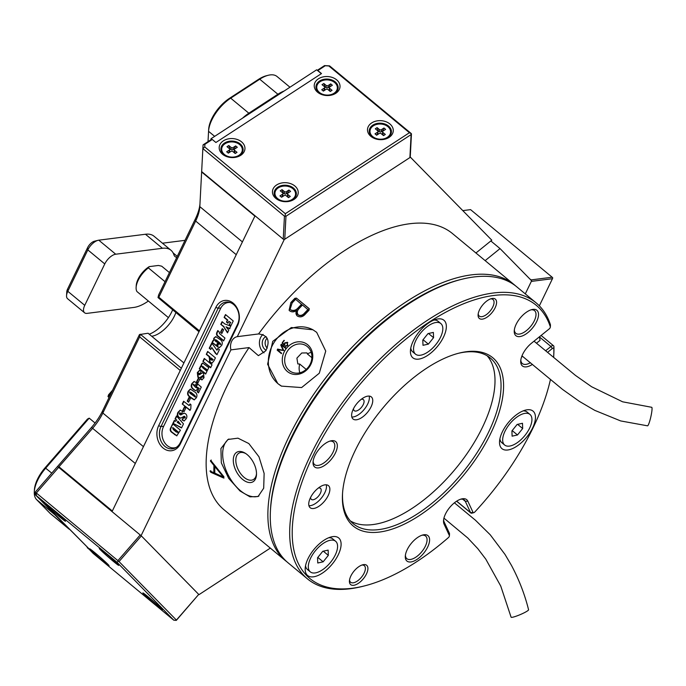 <?xml version="1.0" encoding="UTF-8"?>
<svg xmlns="http://www.w3.org/2000/svg" width="686" height="686" viewBox="0 0 686 686"><rect width="100%" height="100%" fill="white"/><g stroke="black" fill="none" stroke-linecap="round" stroke-linejoin="round"><path stroke-width="1.03" d="M215.833 307.422A16.13 12.588 82.8 0 1 233.163 303.135A16.13 12.588 82.8 0 1 237.622 325.473L180.435 443.765A16.13 12.588 82.8 0 1 163.114 448.044A16.13 12.588 82.8 0 1 158.646 425.714L215.833 307.422L218.157 308.28L160.97 426.572A14.337 11.19 -97.2 0 0 161.373 441.904A14.337 11.19 -97.2 0 0 172.46 448.815A14.337 11.19 -97.2 0 0 180.341 442.616L237.519 324.324A14.337 11.19 -97.2 0 0 233.557 304.473A14.337 11.19 -97.2 0 0 226.037 302.08A14.337 11.19 -97.2 0 0 218.157 308.28L220.892 307.937M247.192 454.629A16.85 9.647 62.1 0 1 256.487 474.515A16.85 9.647 62.1 0 1 242.587 479.394A16.85 9.647 62.1 0 1 233.36 458.677A16.85 9.647 62.1 0 1 245.228 453.206A16.85 9.647 62.1 0 1 247.192 454.629M245.871 453.635A15.058 8.626 -117.9 0 0 239.157 453.017A15.058 8.626 -117.9 0 0 236.198 463.856A15.058 8.626 -117.9 0 0 244.13 477.396A15.058 8.626 -117.9 0 0 253.22 479.634A15.058 8.626 -117.9 0 0 256.495 473.743M307.68 344.749A16.85 14.715 119.2 0 1 308.906 367.559A16.85 14.715 119.2 0 1 287.374 371.512A16.85 14.715 119.2 0 1 286.148 348.702A16.85 14.715 119.2 0 1 307.68 344.749M289.218 370.509A15.058 13.154 -60.8 0 0 290.958 371.701A15.058 13.154 -60.8 0 0 309.146 365.99A15.058 13.154 -60.8 0 0 307.362 346.601A15.058 13.154 -60.8 0 0 305.622 345.41A15.058 13.154 -60.8 0 0 287.425 351.112A15.058 13.154 -60.8 0 0 289.218 370.509M258.914 333.902L237.305 336.655A10.753 8.395 -97.2 0 0 231.688 341.259A10.753 8.395 -97.2 0 0 230.908 349.877L249.044 347.579A179.218 86.084 -50.4 0 0 227.109 385.789A179.218 86.084 -50.4 0 0 223.945 509.689L285.676 560.831A179.218 86.084 -50.4 0 1 288.84 436.931A179.218 86.084 -50.4 0 1 514.337 284.81A179.218 86.084 -50.4 0 1 515.529 285.839M514.337 284.81L452.606 233.669A179.218 86.084 -50.4 0 0 258.562 333.953C268.003 335.162 270.404 340.779 265.782 350.812L258.39 355.648L249.044 347.579M263.081 334.399A10.753 8.395 -97.2 0 0 260.586 337.589A10.753 8.395 -97.2 0 0 264.033 352.844M240.006 490.979L249.961 496.827L258.09 496.527L263.69 488.209L264.136 473.443L258.982 456.799L248.821 443.55L237.965 438.165L227.949 439.477L220.918 448.567L221.329 462.887L228.687 478.356L240.006 490.979M258.939 496.004A32.259 18.479 62.1 0 1 240.486 490.722A32.259 18.479 62.1 0 1 223.653 462.518A32.259 18.479 62.1 0 1 228.961 438.997M316.692 332.35L325.739 351.078L319.282 373.227L301.608 387.564L281.5 386.124L277.804 383.594L267.609 364.249L272.728 341.362L291.336 327.531L312.927 329.786L316.692 332.35M313.099 329.88A32.259 28.186 -60.8 0 0 274.203 342.271A32.259 28.186 -60.8 0 0 278.087 383.748A32.259 28.186 -60.8 0 0 281.646 386.209M175.83 312.576A22.226 10.676 -50.4 0 1 174.347 316.169A22.226 10.676 -50.4 0 1 151.7 336.251L148.065 333.242L139.472 334.562L102.651 410.743L102.849 413.032A35.843 17.219 -50.4 0 1 92.721 428.193L58.55 467.269L57.461 466.574L91.504 427.421A39.428 18.942 129.6 0 0 102.651 410.743M266.142 350.263A7.169 5.591 82.8 0 1 263.004 339.596A7.169 5.591 82.8 0 1 266.177 336.663M311.221 352.381A15.058 13.154 -60.8 0 0 307.371 353.942L306.968 352.904L301.746 352.998L296.901 358.118L297.827 363.94L299.713 364.034A15.058 13.154 -60.8 0 0 299.825 372.798M307.371 353.942L311.89 357.689M290.855 302.543L289.106 310.269L289.784 310.938C291.91 312.319 294.191 312.147 296.626 310.415C295.546 312.627 295.777 314.488 297.33 316.014C300.211 317.618 302.938 316.932 305.502 313.948A179.218 86.084 129.6 0 1 309.052 310.226L309 308.494L296.472 298.118L294.911 298.29A179.218 86.084 129.6 0 0 290.855 302.543L289.218 310.398M309.395 308.923L296.472 298.118M296.815 315.483L297.33 316.014M539.342 305.836L552.453 278.713L531.333 281.389L525.296 293.891L531.624 280.788L500.043 248.598L485.139 260.629M198.983 331.758L158.012 297.561L158.629 294.937L195.45 218.757A39.428 18.942 129.6 0 0 199.96 204.042M460.872 279.511A177.425 85.227 129.6 0 0 270.516 509.286M286.902 561.808A179.218 86.084 -50.4 0 1 285.676 560.831M210.208 471.059L210.748 472.268L223.645 478.022L223.662 476.453L210.722 460.375L210.405 461.001L213.955 465.46A179.218 86.084 129.6 0 0 213.895 472.705L209.942 471.05M210.722 460.375L210.405 461.001L210.928 460.658L214.478 465.108L213.955 465.46M210.739 470.682L211.279 471.882L224.039 478.013M270.31 548.105L198.974 594.659L141.102 535.655L230.908 349.877M475.93 252.997L491.802 240.186L410.434 157.223L284.218 239.594L237.305 336.655M306.196 369.411L299.713 364.034M317.284 70.324L324.521 65.599L329.58 65.882L411.163 133.47L411.103 134.585L285.959 216.253L284.441 216.167L202.859 148.588L199.823 206.64A35.843 17.219 -50.4 0 1 199.815 206.795A35.843 17.219 -50.4 0 1 195.656 221.046L158.826 297.227L199.42 330.849M158.012 297.561L158.826 297.227M59.073 466.892L112.333 511.01L254.892 216.107L201.633 171.98M500.043 248.598L490.842 240.966M180.264 370.483L139.67 336.852L102.849 413.032L143.443 446.655M139.67 336.852L140.287 334.228L181.344 368.245M287.494 342.434L284.75 342.803L284.201 344.466L282.563 342.931L284.038 340.299L282.298 342.597L282.272 343.309L284.313 345.247L285.042 343.129L287.177 342.854L287.4 345.247L285.53 346.31L287.768 345.452L287.151 342.211M287.057 342.76L287.708 345.418L285.668 345.778L285.53 346.31M284.579 345.392L284.819 344.826M284.356 340.565L282.298 342.597M281.457 344.278L280.745 345.024L283.172 350.323L277.573 349.071L277.204 350.186L281.251 353.539L281.552 353.153L277.453 349.749L283.747 350.503L281.114 344.809L285.316 348.136L285.65 347.751L281.397 344.243M281.38 353.607L281.552 353.153M285.453 348.222L285.65 347.751M172.761 447.898A14.337 11.19 -97.2 0 0 174.536 448.292M228.181 302.072A14.337 11.19 -97.2 0 0 226.552 302.895M296.661 298.427L294.911 298.29M295.1 298.59A178.497 85.741 129.6 0 0 291.053 302.835M296.927 315.603L296.626 310.415M301.574 304.241A179.218 86.084 129.6 0 0 298.136 307.843C295.838 310.364 293.394 311.041 290.813 309.875L290.109 309.232L292.167 302.895A179.218 86.084 129.6 0 1 295.606 299.293L301.763 304.55A178.497 85.741 129.6 0 0 298.341 308.134C296.052 310.647 293.617 311.315 291.036 310.149L290.221 309.36M304.858 313.245L304.653 312.953C302.697 315.268 300.588 315.92 298.324 314.917C296.738 312.902 297.012 310.767 299.139 308.529A179.218 86.084 129.6 0 1 302.5 305.013L308.125 309.815A178.497 85.741 129.6 0 0 304.858 313.245C302.912 315.543 300.802 316.195 298.539 315.191L297.99 314.574M298.539 315.191L298.093 314.711M307.937 309.515A179.218 86.084 129.6 0 0 304.653 312.953M211.245 460.032L210.928 460.658M214.478 465.108A178.497 85.741 129.6 0 0 214.426 472.328L213.895 472.705M211.279 471.882L210.748 472.268M223.945 476.719L223.422 477.087L214.864 466.609L215.395 466.257L217.368 468.692M214.864 466.609A179.218 86.084 129.6 0 0 214.812 473.108L223.422 477.087M281.757 344.449L281.054 345.187L283.481 350.495L277.873 349.234L277.504 350.357L281.466 353.633M281.234 344.758L285.539 348.239M287.803 342.597L284.75 342.803M285.05 342.974L284.356 344.398M285.968 345.95L285.839 346.473M282.598 342.76L282.581 343.48L284.596 345.401M284.656 344.569L284.201 344.466M230.162 302.526A13.617 10.633 -97.2 0 0 228.129 302.535A13.617 10.633 -97.2 0 0 220.643 308.426L163.457 426.718A13.617 10.633 -97.2 0 0 163.834 441.287A13.617 10.633 -97.2 0 0 174.373 447.855A13.617 10.633 -97.2 0 0 176.345 447.349M176.491 415.956L183.479 423.888L181.524 427.944L172.941 423.296L174.355 420.372L175.805 421.341L176.362 420.175L175.076 418.872L176.491 415.956M197.422 383.731L201.281 387.084L198.486 392.864L197.208 391.809L198.82 388.473L197.474 387.35L197.216 389.416L195.827 390.771L192.877 388.996C191.085 387.599 190.742 385.815 191.848 383.654L194.001 381.51L196.136 382.514L196.565 382.865L195.218 385.643L193.049 384.606L195.536 387.307L196.53 387.41L196.127 386.398L197.422 383.731M193.589 384.392L193.049 384.606M195.536 387.307L196.976 387.35L196.127 386.398M198.297 378.235L199.66 379.358L197.885 383.028L196.522 381.896L198.297 378.235M201.95 376.743L203.348 376.803L202.396 376.691L203.348 376.803L203.167 375.928L199.112 377.729L197.86 377.249L197.319 372.618L199.429 370.389L201.247 371.34L200.012 373.896L198.486 373.356L198.734 374.393L199.386 374.71L202.336 372.764L203.553 373.253L204.008 377.737L201.898 379.873L200.724 379.307L200.346 378.998L201.581 376.442L202.902 376.863L202.319 375.714M199.026 373.141L198.486 373.356M198.734 374.393L199.823 374.65L200.869 373.587M202.713 367.73L207.001 371.28L205.663 374.059L199.292 368.785L200.664 365.955L201.178 366.461L201.367 364.232L202.602 363.031L208.776 367.619L207.438 370.397L203.09 366.796L201.856 366.393L202.713 367.73M202.353 366.23L201.856 366.393M204.291 358.452L212.025 364.858L210.628 367.747L202.893 361.342L204.291 358.452M206.28 354.336L207.678 351.455L215.404 357.86L213.972 360.819L211.914 363.271L209.547 361.874L209.462 356.977L206.28 354.336L207.969 351.695M224.116 317.447L225.505 314.557L233.24 320.962L230.822 325.961L229.278 324.684L230.299 322.574L228.841 321.365L227.932 323.252L226.474 322.051L227.383 320.156L224.116 317.447L225.805 314.805M226.028 326.802L228.772 330.215L227.495 332.856L223.585 326.656L220.781 324.341L222.067 321.674L224.871 323.989L230.77 326.073L229.493 328.714L226.028 326.802L229.939 328.654M222.255 328.671L223.619 329.803L221.844 333.465L220.48 332.333L222.255 328.671M219.477 333.525L224.965 338.078L223.576 340.968L218.405 336.68C216.484 335.591 216.039 334.031 217.076 331.998L217.771 330.558L219.057 331.63L219.477 333.525M221.681 345.41L219.349 347.648L216.99 346.404L218.388 343.523L220.36 344.441L215.919 340.076L214.795 339.879L215.464 341.251L217.925 342.357L216.262 345.804L212.077 342.34L212.943 340.548L213.629 340.745L213.783 338.292L215.704 336.629L220.309 339.664C222.315 341.096 222.77 343.009 221.681 345.41M220.275 344.595L220.806 344.389L220.146 343.154L216.364 340.016L215.241 339.819M215.344 339.664L214.795 339.879M217.839 348.351L219.383 349.637L216.965 354.636L215.421 353.35L211.751 347.493L210.782 349.508L209.23 348.231L211.76 343.009L216.939 350.203L217.839 348.351M195.124 392.255C197.011 393.678 197.414 395.522 196.359 397.794L194.172 399.887L189.353 396.662C187.544 395.282 187.149 393.49 188.161 391.294L190.305 389.099L195.124 392.255M189.002 397.451L190.365 398.583L188.59 402.253L187.227 401.121L189.002 397.451M190.957 404.68L190.802 408.753L189.996 410.417L182.262 404.011L183.608 401.233L188.993 405.495L190.073 403.943L190.957 404.68M184.44 406.901L185.803 408.033L184.028 411.694L182.665 410.571L184.44 406.901M186.223 418.743L184.08 421.007L182.099 419.901L183.385 417.234L184.911 417.783L183.848 416.342L184.371 416.282L180.521 418.186L178.609 417.32C177.142 415.922 176.937 414.25 178 412.303L180.195 410.125L182.613 411.463L181.327 414.13L179.312 413.272L179.638 414.447L180.684 414.927L183.882 413.118L185.563 413.752C187.064 415.141 187.287 416.805 186.223 418.743M184.002 417.748L185.349 417.731L184.594 416.676M181.473 413.821L179.312 413.272M181.018 414.884L182.064 414.104M170.951 427.421L172.701 423.794L180.435 430.199L176.722 435.85L171.774 432.36C169.999 431.074 169.725 429.427 170.951 427.421L173.001 424.042M230.968 325.661L229.278 324.684M229.724 324.624L230.299 322.574M230.745 322.514L228.841 321.365M228.078 322.952L226.474 322.051M226.92 321.991L227.383 320.156M227.829 320.105L224.554 317.386M227.701 332.418L223.585 326.656M224.022 326.596L220.781 324.341M221.226 324.281L222.367 321.914M221.99 333.164L220.48 332.333M220.926 332.281L222.556 328.92M223.722 340.659L218.851 336.629C216.93 335.54 216.484 333.979 217.522 331.938L218.071 330.806M219.563 347.605L216.99 346.404M217.436 346.353L218.688 343.763M217.042 341.628L216.424 342.048M216.407 345.504L212.077 342.34M212.523 342.28L213.312 340.65M213.783 338.292L214.229 338.232L213.629 340.745M214.229 338.232L215.927 336.62M217.11 354.328L215.421 353.35M215.858 353.299L211.751 347.493M210.928 349.208L209.23 348.231M209.676 348.171L212.051 343.249M218.131 348.599L216.939 350.203M212.137 363.22L209.993 361.822L209.907 356.917L209.462 356.977M209.907 356.917L206.726 354.285M212.051 360.099L213.183 359.635L211.185 357.981L210.619 358.264L210.962 359.627L212.351 360.304M211.605 360.159L212.737 359.687L210.739 358.041M213.183 359.635L212.737 359.687M210.774 367.447L202.893 361.342M203.339 361.282L204.591 358.701M205.809 373.759L199.292 368.785M199.737 368.734L200.947 366.23M201.367 364.232L201.813 364.172L201.178 366.461M201.813 364.172L202.833 363.031M207.584 370.088L202.301 366.333M202.147 379.821L200.724 379.307M201.169 379.247L200.346 378.998M200.792 378.938L201.881 376.683M203.167 375.928L202.576 375.628M199.557 377.669L197.86 377.249M198.305 377.197L197.757 372.558L197.319 372.618M197.757 372.558L199.635 370.38M200.158 373.587L198.931 373.295M199.18 374.333L199.823 374.65L199.18 374.333M201.315 373.536L202.559 372.764M198.031 382.728L196.522 381.896M196.968 381.845L198.597 378.475M198.631 392.555L197.208 391.809M197.654 391.749L198.82 388.473M199.266 388.413L197.474 387.35M196.042 390.711L193.975 389.905M194.421 389.845L193.323 388.936C191.531 387.539 191.188 385.764 192.294 383.594L191.848 383.654M192.294 383.594L194.224 381.502M195.364 385.343L193.495 384.554M195.982 387.256L196.976 387.35L195.982 387.256M196.573 386.338L197.714 383.989M194.387 399.844L189.799 396.602C187.99 395.222 187.595 393.438 188.607 391.234L188.161 391.294M188.607 391.234L190.528 389.091M194.412 396.534L195.587 396.817L194.893 395.53L191.068 392.358L189.859 392.058M189.422 392.118L190.082 393.37L195.313 397.1L194.447 395.59L190.622 392.418L189.422 392.118L189.945 391.912M188.744 401.953L187.227 401.121M187.672 401.07L189.302 397.7M190.142 410.117L182.262 404.011M182.708 403.96L183.908 401.481M189.225 405.392L190.365 404.191M184.174 411.394L182.665 410.571M183.111 410.511L184.731 407.15M184.302 420.947L182.099 419.901M182.545 419.849L183.685 417.482M184.44 417.688L185.349 417.731L184.44 417.688M185.04 416.625L183.488 416.728M180.967 418.134L178.609 417.32M179.046 417.268C177.588 415.862 177.382 414.19 178.446 412.252L178 412.303M178.446 412.252L180.418 410.117M180.77 413.238L179.758 413.221L180.77 413.238M182.51 414.052L184.114 413.109M181.636 427.712L172.941 423.296M173.387 423.236L174.673 420.587M176.362 420.175L175.805 421.341M176.808 420.115L175.076 418.872M175.522 418.82L176.756 416.265M180.812 424.677L178.163 421.273L177.228 422.327L180.812 424.677L177.717 421.333M176.945 435.807L172.22 432.309C170.445 431.014 170.171 429.367 171.389 427.369M176.799 432.051L178.206 431.974L173.026 427.678L172.58 427.738L173.292 429.573L176.353 432.111L177.768 432.034L172.58 427.738M177.691 432.609L178.206 431.974L177.691 432.609M443.936 518.127L467.775 537.987L477.773 548.629L485.774 559.107L500.763 586.093L511.087 617.177A9.501 1.2 -23.1 0 0 518.359 615.376A9.501 1.2 -23.1 0 0 527.988 610.531A9.501 1.2 -23.1 0 0 528.572 609.777C524.816 594.582 519.105 579.781 511.447 565.367L505.007 554.425L490.241 534.797L475.467 520.245L454.398 502.812M521.977 355.863L562.537 389.408L579.344 401.361L594.762 410.365L620.693 420.938L647.541 425.826A9.501 1.252 -77.2 0 0 650.705 417.414A9.501 1.252 -77.2 0 0 651.7 407.295L622.622 401.807L591.606 386.75L575.434 375.388L534.017 341.174M521.557 357.012A14.337 6.886 129.6 0 0 522.732 356.454M536.529 343.163L540.036 340.333L539.47 336.775M165.034 281.689L148.373 267.883A17.922 8.609 129.6 0 0 136.128 287.408L136.231 285.548A16.13 7.752 -50.4 0 1 149.248 266.622L158.415 265.456L161.707 266.194L169.433 272.591M136.128 287.408A17.922 8.609 129.6 0 0 136.934 291.541L168.404 317.618M149.248 266.622L148.373 267.883M66.765 291.893A7.169 3.447 -50.4 0 1 66.774 291.867A7.169 3.447 -50.4 0 1 67.605 289.012L87.619 247.612A7.169 3.447 -50.4 0 1 94.436 241.223L98.047 240.323A10.753 5.162 129.6 0 0 87.817 249.901L67.803 291.301A10.753 5.162 129.6 0 0 66.551 295.58A10.753 5.162 129.6 0 0 66.551 295.623A10.753 5.162 129.6 0 0 67.614 298.736L84.558 312.773A10.753 5.162 -50.4 0 1 83.495 309.66A10.753 5.162 -50.4 0 1 84.747 305.339L104.761 263.939A10.753 5.162 -50.4 0 1 115.72 254.214L162.411 248.289L145.458 234.252L98.775 240.177A10.753 5.162 129.6 0 0 98.047 240.323M148.382 301.025A35.843 17.219 129.6 0 1 133.813 307.439L87.131 313.365A10.753 5.162 -50.4 0 1 84.558 312.773M176.799 257.344A14.337 6.886 -50.4 0 1 175.041 256.573A14.337 6.886 -50.4 0 1 173.884 254.772A35.843 17.219 129.6 0 0 170.977 250.261A35.843 17.219 129.6 0 0 162.411 248.289M170.977 250.261L154.033 236.224A35.843 17.219 129.6 0 0 145.458 234.252M185.023 240.34L162.453 243.204M519.817 336.586A16.49 7.923 -50.4 0 1 514.251 330.832A16.49 7.923 -50.4 0 1 531.847 309.592A16.49 7.923 -50.4 0 1 532.962 309.377A16.49 7.923 -50.4 0 1 536.615 321.683A16.49 7.923 -50.4 0 1 519.817 336.586M514.346 329.855A14.698 7.057 129.6 0 0 515.803 333.293A14.698 7.057 129.6 0 0 519.319 334.099A14.698 7.057 129.6 0 0 532.662 323.698A14.698 7.057 129.6 0 0 534.557 310.655A14.698 7.057 129.6 0 0 531.041 309.849A14.698 7.057 129.6 0 0 530.904 309.866M410.863 561.954A16.49 7.923 -50.4 0 1 405.297 556.209A16.49 7.923 -50.4 0 1 422.902 534.96A16.49 7.923 -50.4 0 1 424.017 534.746A16.49 7.923 -50.4 0 1 427.67 547.059A16.49 7.923 -50.4 0 1 410.863 561.954M405.4 555.223A14.698 7.057 129.6 0 0 406.849 558.67A14.698 7.057 129.6 0 0 410.365 559.476A14.698 7.057 129.6 0 0 423.716 549.074A14.698 7.057 129.6 0 0 425.603 536.032A14.698 7.057 129.6 0 0 422.087 535.226A14.698 7.057 129.6 0 0 421.95 535.243M318.604 467.895A16.49 7.923 -50.4 0 1 313.039 462.141A16.49 7.923 -50.4 0 1 330.643 440.901A16.49 7.923 -50.4 0 1 331.758 440.686A16.49 7.923 -50.4 0 1 335.411 452.992A16.49 7.923 -50.4 0 1 318.604 467.895M313.142 461.163A14.698 7.057 129.6 0 0 314.6 464.602A14.698 7.057 129.6 0 0 318.107 465.408A14.698 7.057 129.6 0 0 331.458 455.007A14.698 7.057 129.6 0 0 333.345 441.973A14.698 7.057 129.6 0 0 329.829 441.158A14.698 7.057 129.6 0 0 329.692 441.184M532.473 364.369A16.85 8.095 -50.4 0 1 526.411 366.856A16.85 8.095 -50.4 0 1 520.725 360.982A16.85 8.095 -50.4 0 1 531.556 343.163L549.186 328.928A1.792 0.858 129.6 0 0 550.343 327.033A1.792 0.858 129.6 0 0 550.309 326.725A177.425 85.227 129.6 0 0 493.766 295.486A177.425 85.227 129.6 0 0 312.953 455.838A177.425 85.227 129.6 0 0 352.235 588.262A177.425 85.227 129.6 0 0 364.249 585.964A177.425 85.227 129.6 0 0 448.344 537.653A1.792 0.858 129.6 0 0 449.407 535.826A1.792 0.858 129.6 0 0 449.347 535.457L444.074 524.13A16.85 8.095 -50.4 0 1 443.533 520.657A16.85 8.095 -50.4 0 1 461.515 498.954A16.85 8.095 -50.4 0 1 467.801 501.132L473.074 512.459A1.792 0.858 129.6 0 0 473.743 512.691A1.792 0.858 129.6 0 0 474.858 511.945A177.425 85.227 129.6 0 0 550.412 379.615M364.249 585.964L362.448 586.419A179.218 86.084 -50.4 0 1 350.314 588.734A179.218 86.084 -50.4 0 1 307.465 578.881A179.218 86.084 -50.4 0 1 330.515 419.875A179.218 86.084 -50.4 0 1 493.277 293.008A179.218 86.084 -50.4 0 1 536.126 302.86A179.218 86.084 -50.4 0 1 550.378 324.555A3.584 1.724 -50.4 0 1 550.446 325.173L550.343 327.033M520.82 360.004A15.058 7.229 129.6 0 0 522.312 363.546A15.058 7.229 129.6 0 0 525.913 364.377A15.058 7.229 129.6 0 0 530.458 362.688M553.645 357.44A177.425 85.227 129.6 0 0 553.653 357.337A177.425 85.227 129.6 0 0 553.816 348.617A1.792 0.858 129.6 0 0 553.208 348.085A1.792 0.858 129.6 0 0 552.324 348.522L547.634 352.312M545.722 350.7L550.952 346.473A3.584 1.724 -50.4 0 1 552.71 345.598A3.584 1.724 -50.4 0 1 553.568 345.795A3.584 1.724 -50.4 0 1 553.928 346.67A179.218 86.084 -50.4 0 1 553.756 355.477L553.653 357.337M536.126 302.86L516.755 286.817A179.218 86.084 129.6 0 0 473.906 276.964A179.218 86.084 129.6 0 0 461.772 279.279A179.218 86.084 129.6 0 0 270.464 510.221A179.218 86.084 129.6 0 0 288.094 562.837L307.465 578.881M270.464 510.221L270.567 508.36A177.425 85.227 -50.4 0 1 459.972 279.734L461.772 279.279M482.335 319.144A12.545 6.028 -50.4 0 1 478.099 314.771A12.545 6.028 -50.4 0 1 491.493 298.607A12.545 6.028 -50.4 0 1 492.342 298.444A12.545 6.028 -50.4 0 1 495.12 307.808A12.545 6.028 -50.4 0 1 482.335 319.144M478.211 313.768A10.753 5.162 129.6 0 0 479.265 316.075A10.753 5.162 129.6 0 0 481.838 316.666A10.753 5.162 129.6 0 0 491.605 309.052A10.753 5.162 129.6 0 0 492.985 299.516A10.753 5.162 129.6 0 0 490.524 298.907M353.667 585.304A12.545 6.028 -50.4 0 1 349.431 580.931A12.545 6.028 -50.4 0 1 362.825 564.767A12.545 6.028 -50.4 0 1 363.674 564.604A12.545 6.028 -50.4 0 1 366.453 573.968A12.545 6.028 -50.4 0 1 353.667 585.304M349.551 579.927A10.753 5.162 129.6 0 0 350.597 582.225A10.753 5.162 129.6 0 0 353.17 582.817A10.753 5.162 129.6 0 0 362.937 575.211A10.753 5.162 129.6 0 0 364.317 565.667A10.753 5.162 129.6 0 0 361.865 565.067M325.018 484.848A14.337 6.886 129.6 0 0 312.001 494.992A14.337 6.886 129.6 0 0 310.158 507.717A14.337 6.886 129.6 0 0 313.579 508.498A14.337 6.886 129.6 0 0 326.605 498.353A14.337 6.886 129.6 0 0 328.448 485.628A14.337 6.886 129.6 0 0 325.018 484.848M308.94 505.728A14.337 6.886 129.6 0 0 310.192 505.693A14.337 6.886 129.6 0 0 321.88 497.427A14.337 6.886 129.6 0 0 326.27 484.805M367.91 396.122A14.337 6.886 129.6 0 0 354.885 406.275A14.337 6.886 129.6 0 0 353.041 418.992A14.337 6.886 129.6 0 0 356.471 419.781A14.337 6.886 129.6 0 0 369.488 409.636A14.337 6.886 129.6 0 0 371.332 396.911A14.337 6.886 129.6 0 0 367.91 396.122M351.824 417.011A14.337 6.886 129.6 0 0 353.084 416.977A14.337 6.886 129.6 0 0 364.763 408.71A14.337 6.886 129.6 0 0 369.162 396.088M418.657 359.13A24.37 11.705 -50.4 0 1 410.434 350.64A24.37 11.705 -50.4 0 1 436.45 319.23A24.37 11.705 -50.4 0 1 438.097 318.913A24.37 11.705 -50.4 0 1 443.499 337.109A24.37 11.705 -50.4 0 1 418.657 359.13M313.425 576.823A24.37 11.705 -50.4 0 1 305.193 568.325A24.37 11.705 -50.4 0 1 331.209 536.924A24.37 11.705 -50.4 0 1 332.864 536.606A24.37 11.705 -50.4 0 1 338.258 554.794A24.37 11.705 -50.4 0 1 313.425 576.823M507.769 449.99A24.37 11.705 -50.4 0 1 499.545 441.492A24.37 11.705 -50.4 0 1 525.562 410.091A24.37 11.705 -50.4 0 1 527.208 409.774A24.37 11.705 -50.4 0 1 532.61 427.961A24.37 11.705 -50.4 0 1 507.769 449.99M379.401 532.07A109.323 52.513 -50.4 0 1 342.503 493.963A109.323 52.513 -50.4 0 1 459.208 353.093A109.323 52.513 -50.4 0 1 466.609 351.678A109.323 52.513 -50.4 0 1 490.807 433.269A109.323 52.513 -50.4 0 1 379.401 532.07M342.563 493.028A107.531 51.656 129.6 0 0 353.196 523.675A107.531 51.656 129.6 0 0 378.904 529.592A107.531 51.656 129.6 0 0 476.556 453.463A107.531 51.656 129.6 0 0 490.387 358.066A107.531 51.656 129.6 0 0 464.679 352.15A107.531 51.656 129.6 0 0 458.299 353.324M350.366 520.931A107.531 51.656 129.6 0 0 372.85 524.576A107.531 51.656 129.6 0 0 468.281 451.8A107.531 51.656 129.6 0 0 487.163 355.794M361.248 399.303A7.169 3.447 -50.4 0 1 361.659 399.235A7.169 3.447 -50.4 0 1 363.374 399.629A7.169 3.447 -50.4 0 1 362.448 405.983A7.169 3.447 -50.4 0 1 355.94 411.06A7.169 3.447 -50.4 0 1 354.225 410.665A7.169 3.447 -50.4 0 1 353.513 408.642M318.355 488.029A7.169 3.447 -50.4 0 1 318.767 487.952A7.169 3.447 -50.4 0 1 320.482 488.346A7.169 3.447 -50.4 0 1 319.565 494.7A7.169 3.447 -50.4 0 1 313.056 499.777A7.169 3.447 -50.4 0 1 311.341 499.382A7.169 3.447 -50.4 0 1 310.629 497.359M473.743 512.691L471.942 513.145A3.584 1.724 -50.4 0 1 470.836 512.991A3.584 1.724 -50.4 0 1 470.605 512.682L465.331 501.355A15.058 7.229 129.6 0 0 464.328 500.034A15.058 7.229 129.6 0 0 460.572 499.228M443.636 519.679A15.058 7.229 129.6 0 0 444.125 521.909L449.399 533.236A3.584 1.724 -50.4 0 1 449.51 533.974L449.407 535.826M441.089 336.011A19.86 9.535 129.6 0 0 440.849 323.569A19.86 9.535 129.6 0 0 427.944 326.099A19.86 9.535 129.6 0 0 415.279 341.714A19.86 9.535 129.6 0 0 415.519 354.156A19.86 9.535 129.6 0 0 428.424 351.626A19.86 9.535 129.6 0 0 441.089 336.011M433.972 320.053A19.86 9.535 -50.4 0 1 437.994 321.202L440.849 323.569M415.519 354.156L412.663 351.789A19.86 9.535 -50.4 0 1 410.777 348.051M428.373 344.123L422.996 345.307L422.808 340.05L427.995 333.602L433.372 332.418L433.561 337.675L428.373 344.123L423.065 339.724M428.51 333.49L433.561 337.675M530.201 426.872A19.86 9.535 129.6 0 0 529.961 414.43A19.86 9.535 129.6 0 0 517.055 416.951A19.86 9.535 129.6 0 0 504.399 432.566A19.86 9.535 129.6 0 0 504.63 445.008A19.86 9.535 129.6 0 0 517.536 442.487A19.86 9.535 129.6 0 0 530.201 426.872M523.084 410.905A19.86 9.535 -50.4 0 1 527.105 412.063L529.961 414.43M504.63 445.008L501.775 442.65A19.86 9.535 -50.4 0 1 499.888 438.903M517.484 434.975L512.108 436.167L511.919 430.911L517.107 424.463L522.483 423.279L522.672 428.536L517.484 434.975L512.176 430.585M517.621 424.351L522.672 428.536M335.848 553.705A19.86 9.535 129.6 0 0 335.617 541.263A19.86 9.535 129.6 0 0 322.712 543.792A19.86 9.535 129.6 0 0 310.046 559.399A19.86 9.535 129.6 0 0 310.278 571.85A19.86 9.535 129.6 0 0 323.192 569.32A19.86 9.535 129.6 0 0 335.848 553.705M328.731 537.738A19.86 9.535 -50.4 0 1 332.761 538.896L335.617 541.263M310.278 571.85L307.422 569.483A19.86 9.535 -50.4 0 1 305.536 565.736M323.14 561.817L317.755 563L317.567 557.744L322.763 551.295L328.14 550.112L328.328 555.368L323.14 561.817L317.832 557.418M323.278 551.184L328.328 555.368M149.239 334.211A25.811 12.399 129.6 0 0 154.813 331.329A25.811 12.399 129.6 0 0 172.615 309.909M321.34 73.676L316.649 69.801L211.048 138.718L210.996 139.687L212.266 139.481L204.891 144.292L204.737 146.933L285.342 213.698L409.422 132.715L328.826 65.95L325.25 65.745L317.875 70.564L321.502 73.565L215.901 142.491L212.266 139.481M212.017 139.524L211.048 138.718M40.26 499.511L88.425 548.2M242.535 118.172A28.675 13.771 -50.4 0 1 248.846 113.207L277.89 94.248A28.675 13.771 -50.4 0 1 284.115 91.032M289.964 87.216L277.015 76.489A28.675 13.771 129.6 0 0 268.217 75.28A28.675 13.771 129.6 0 0 259.737 79.207L230.693 98.167A28.675 13.771 129.6 0 0 208.57 131.189A28.675 13.771 129.6 0 0 208.561 131.309L208.021 141.625M208.578 131.06L208.673 129.44A26.883 12.914 -50.4 0 1 208.673 129.328A26.883 12.914 -50.4 0 1 229.424 98.372L258.459 79.413A26.883 12.914 -50.4 0 1 266.417 75.734L268.217 75.28M111.415 392.598L107.994 396.534L108.568 394.793L112.598 390.163M69.56 529.378A28.675 13.771 -50.4 0 1 68.591 528.709A28.675 13.771 -50.4 0 1 68.094 528.246L54.777 514.672A28.675 13.771 -50.4 0 1 53.645 513.154M95.08 423.022L89.197 418.151L45.73 468.135A28.675 13.771 129.6 0 0 34.3 491.673A28.675 13.771 129.6 0 0 36.615 499.631L49.932 513.205A28.675 13.771 129.6 0 0 50.438 513.668L68.591 528.709M109.083 397.434L107.994 396.534L109.014 397.571M34.3 491.673L34.411 489.821A26.883 12.914 -50.4 0 1 45.122 467.749L87.422 419.112L89.197 418.151M552.453 278.713L552.745 277.881L552.161 277.221L470.579 209.633L462.801 210.619M529.506 278.636L531.041 279.905A1.072 0.84 82.8 0 1 531.427 280.591M277.659 198.597A10.316 7.597 -177 0 1 275.043 192.38A10.316 7.597 -177 0 1 282.169 186.309A10.316 7.597 -177 0 1 292.853 188.684A10.316 7.597 -177 0 1 295.546 193.452A10.316 7.597 -177 0 1 289.269 200.741A10.316 7.597 -177 0 1 277.659 198.597M279.948 195.887L282.478 194.232A1.432 1.055 3 0 0 282.572 192.74L280.248 190.819L282.04 189.645L284.364 191.566A1.432 1.055 3 0 0 286.388 191.686L288.926 190.031L290.572 191.394L288.034 193.049A1.432 1.055 3 0 0 287.949 194.541L290.272 196.462L288.472 197.637L286.148 195.707A1.432 1.055 3 0 0 284.124 195.596L281.594 197.251L279.948 195.887M282.726 192.895L284.261 193.606L284.364 191.566M283.104 192.646L282.04 189.645M286.388 191.686L286.285 193.718L287.537 192.895L288.926 190.031M287.949 194.541L287.837 196.573L288.84 197.397M281.269 196.985L282.375 196.265L282.478 194.232M282.941 193.503L282.838 195.536A1.432 1.055 -177 0 1 282.375 196.265M287.837 196.573A1.432 1.055 -177 0 1 287.468 195.81L287.571 193.778M286.285 193.718A1.432 1.055 -177 0 1 284.261 193.606M372.704 136.565A10.316 7.597 -177 0 1 370.088 130.349A10.316 7.597 -177 0 1 377.214 124.286A10.316 7.597 -177 0 1 387.899 126.653A10.316 7.597 -177 0 1 390.591 131.42A10.316 7.597 -177 0 1 384.314 138.709A10.316 7.597 -177 0 1 372.704 136.565M374.993 133.856L377.523 132.201A1.432 1.055 3 0 0 377.617 130.717L375.293 128.788L377.086 127.613L379.409 129.543A1.432 1.055 3 0 0 381.433 129.654L383.971 127.999L385.618 129.362L383.08 131.017A1.432 1.055 3 0 0 382.994 132.509L385.318 134.439L383.525 135.605L381.202 133.684A1.432 1.055 3 0 0 379.169 133.564L376.64 135.219L374.993 133.856M377.772 130.872L379.307 131.575L379.409 129.543M378.158 130.623L377.086 127.613M381.433 129.654L381.33 131.686L382.582 130.872L383.971 127.999M382.994 132.509L382.882 134.542L383.886 135.374M376.314 134.953L377.42 134.242L377.523 132.201M377.986 131.48L377.883 133.513A1.432 1.055 -177 0 1 377.42 134.242M382.882 134.542A1.432 1.055 -177 0 1 382.514 133.779L382.617 131.746M381.33 131.686A1.432 1.055 -177 0 1 379.307 131.575M319.444 92.447A10.316 7.597 -177 0 1 316.829 86.23A10.316 7.597 -177 0 1 323.955 80.159A10.316 7.597 -177 0 1 334.639 82.534A10.316 7.597 -177 0 1 337.332 87.302A10.316 7.597 -177 0 1 331.055 94.591A10.316 7.597 -177 0 1 319.444 92.447M321.734 89.737L324.264 88.082A1.432 1.055 3 0 0 324.358 86.59L322.034 84.67L323.826 83.495L326.15 85.424A1.432 1.055 3 0 0 328.174 85.536L330.712 83.881L332.358 85.244L329.82 86.899A1.432 1.055 3 0 0 329.734 88.391L332.058 90.312L330.266 91.487L327.942 89.557A1.432 1.055 3 0 0 325.91 89.446L323.38 91.101L321.734 89.737M324.512 86.753L326.047 87.456L326.15 85.424M324.898 86.505L323.826 83.495M328.174 85.536L328.071 87.568L329.323 86.745L330.712 83.881M329.734 88.391L329.623 90.423L330.626 91.247M323.055 90.835L324.161 90.115L324.264 88.082M324.727 87.354L324.624 89.386A1.432 1.055 -177 0 1 324.161 90.115M329.623 90.423A1.432 1.055 -177 0 1 329.254 89.66L329.357 87.628M328.071 87.568A1.432 1.055 -177 0 1 326.047 87.456M224.399 154.479A10.316 7.597 -177 0 1 221.784 148.262A10.316 7.597 -177 0 1 228.91 142.191A10.316 7.597 -177 0 1 239.594 144.557A10.316 7.597 -177 0 1 242.287 149.334A10.316 7.597 -177 0 1 236.01 156.622A10.316 7.597 -177 0 1 224.399 154.479M226.689 151.769L229.218 150.114A1.432 1.055 3 0 0 229.313 148.622L226.989 146.693L228.781 145.526L231.105 147.447A1.432 1.055 3 0 0 233.129 147.559L235.667 145.904L237.313 147.276L234.775 148.922A1.432 1.055 3 0 0 234.689 150.414L237.013 152.343L235.212 153.518L232.888 151.589A1.432 1.055 3 0 0 230.865 151.477L228.335 153.132L226.689 151.769M229.467 148.776L231.002 149.479L231.105 147.447M229.844 148.528L228.781 145.526M233.129 147.559L233.026 149.591L234.278 148.776L235.667 145.904M234.689 150.414L234.578 152.446L235.581 153.278M228.009 152.867L229.115 152.146L229.218 150.114M229.681 149.385L229.578 151.417A1.432 1.055 -177 0 1 229.115 152.146M234.578 152.446A1.432 1.055 -177 0 1 234.209 151.683L234.312 149.651M233.026 149.591A1.432 1.055 -177 0 1 231.002 149.479M389.091 137.38A12.905 9.51 -177 0 1 370.877 136.36A12.905 9.51 -177 0 1 371.666 122.94A12.905 9.51 -177 0 1 389.888 123.96A12.905 9.51 -177 0 1 389.091 137.38M372.815 125.152A11.113 8.189 3 0 0 369.222 130.786A11.113 8.189 3 0 0 375.654 138.692A11.113 8.189 3 0 0 387.822 137.586A11.113 8.189 3 0 0 391.414 131.952A11.113 8.189 3 0 0 384.983 124.046A11.113 8.189 3 0 0 372.815 125.152M335.831 93.262A12.905 9.51 -177 0 1 317.618 92.241A12.905 9.51 -177 0 1 318.407 78.821A12.905 9.51 -177 0 1 336.629 79.833A12.905 9.51 -177 0 1 335.831 93.262M319.556 81.034A11.113 8.189 3 0 0 315.963 86.668A11.113 8.189 3 0 0 322.394 94.574A11.113 8.189 3 0 0 334.562 93.468A11.113 8.189 3 0 0 338.155 87.825A11.113 8.189 3 0 0 331.724 79.928A11.113 8.189 3 0 0 319.556 81.034M240.786 155.285A12.905 9.51 -177 0 1 222.573 154.273A12.905 9.51 -177 0 1 223.362 140.844A12.905 9.51 -177 0 1 241.575 141.865A12.905 9.51 -177 0 1 240.786 155.285M224.502 143.057A11.113 8.189 3 0 0 220.918 148.699A11.113 8.189 3 0 0 227.349 156.597A11.113 8.189 3 0 0 239.517 155.49A11.113 8.189 3 0 0 243.11 149.857A11.113 8.189 3 0 0 236.679 141.951A11.113 8.189 3 0 0 224.502 143.057M294.045 199.412A12.905 9.51 -177 0 1 275.832 198.391A12.905 9.51 -177 0 1 276.621 184.971A12.905 9.51 -177 0 1 294.834 185.983A12.905 9.51 -177 0 1 294.045 199.412M277.761 187.184A11.113 8.189 3 0 0 274.177 192.817A11.113 8.189 3 0 0 280.608 200.724A11.113 8.189 3 0 0 292.776 199.617A11.113 8.189 3 0 0 296.369 193.975A11.113 8.189 3 0 0 289.938 186.078A11.113 8.189 3 0 0 277.761 187.184M274.803 193.675A11.113 8.189 3 0 0 274.357 194.644M369.848 131.652A11.113 8.189 3 0 0 369.402 132.621M316.589 87.525A11.113 8.189 3 0 0 316.143 88.503M221.544 149.557A11.113 8.189 3 0 0 221.098 150.526M201.65 171.577L283.241 239.157A1.072 0.789 3 0 0 284.759 239.243L409.902 157.574A1.072 0.789 3 0 0 410.245 157.025L411.463 133.83L409.422 132.715M204.737 146.933L202.859 148.588L203.073 144.857L210.996 139.687M242.733 151.657A11.113 8.189 3 0 0 242.39 150.646M337.778 89.626A11.113 8.189 3 0 0 337.435 88.623M391.037 133.753A11.113 8.189 3 0 0 390.694 132.741M295.992 195.776A11.113 8.189 3 0 0 295.649 194.764M204.891 144.292L203.073 144.857M328.826 65.95L329.58 65.882M325.25 65.745L324.521 65.599M285.342 213.698L285.196 216.227M117.726 564.141A12.905 0.566 41 0 1 118.755 565.367A12.905 0.566 41 0 1 111.278 559.613A12.905 0.566 41 0 1 100.302 549.709A12.905 0.566 41 0 1 99.299 548.448A12.905 0.566 41 0 1 107.162 554.588A12.905 0.566 41 0 1 117.726 564.141M64.467 520.022A12.905 0.566 41 0 1 65.496 521.249A12.905 0.566 41 0 1 58.018 515.495A12.905 0.566 41 0 1 47.042 505.582A12.905 0.566 41 0 1 46.039 504.33A12.905 0.566 41 0 1 53.902 510.47A12.905 0.566 41 0 1 64.467 520.022M108.045 564.458A12.905 0.566 41 0 1 109.074 565.676A12.905 0.566 41 0 1 101.597 559.93A12.905 0.566 41 0 1 90.621 550.018A12.905 0.566 41 0 1 89.626 548.757A12.905 0.566 41 0 1 97.481 554.905A12.905 0.566 41 0 1 108.045 564.458M161.304 608.576A12.905 0.566 41 0 1 162.333 609.803A12.905 0.566 41 0 1 154.856 604.049A12.905 0.566 41 0 1 143.88 594.136A12.905 0.566 41 0 1 142.885 592.884A12.905 0.566 41 0 1 150.74 599.024A12.905 0.566 41 0 1 161.304 608.576M176.405 620.075L198.726 594.41L141.342 535.903L58.67 467.346L36.349 493.02L119.021 561.577L176.405 620.075M176.405 620.281L198.726 594.41M87.225 547.205L93.176 553.413L173.772 620.178L116.877 562.168L35.423 494.855L35.14 492.248L57.461 466.574L58.67 467.346M35.423 494.855L90.861 550.678L87.233 547.677M35.14 492.248L36.349 493.02L36.281 495.403M118.344 561.371L116.877 562.168M173.772 620.178L176.242 620.401M183.908 362.937L151.7 336.251M236.241 254.678L195.656 221.046L195.45 218.757M135.305 463.479L91.504 427.421M242.415 241.918L199.823 206.64M163.697 426.229L160.97 426.572L158.646 425.714M180.341 442.616L180.435 443.765M237.519 324.324L237.622 325.473M218.851 336.629L218.405 336.68M217.522 331.938L217.076 331.998M217.771 346.627L217.325 346.687M220.146 343.154L219.7 343.206M216.364 340.016L215.919 340.076M210.662 362.371L210.216 362.422M209.993 361.822L209.547 361.874M209.522 357.723L209.076 357.775M203.536 366.744L203.09 366.796M200.038 373.493L199.592 373.544M193.323 388.936L192.877 388.996M195.176 385.18L194.73 385.232M192.397 398.755L191.96 398.815M189.799 396.602L189.353 396.662M191.068 392.358L190.622 392.418M194.893 395.53L194.447 395.59M182.853 420.106L182.407 420.166M174.93 434.547L174.484 434.607M172.22 432.309L171.774 432.36M84.747 305.339L67.803 291.301L67.605 289.012M98.775 240.177L115.72 254.214M87.619 247.612L87.817 249.901L104.761 263.939M173.112 252.92L177.271 256.367M552.324 348.522L550.952 346.473L539.505 336.989M462.853 499.305L465.331 501.355L467.801 501.132M456.687 501.157L470.605 512.682L473.074 512.459M553.816 348.617L553.928 346.67M444.125 521.909L444.074 524.13M449.399 533.236L449.347 535.457M550.309 326.725L550.378 324.555M208.561 131.309L214.658 136.36M229.424 98.372L230.693 98.167L248.846 113.207M258.459 79.413L259.737 79.207L277.89 94.248M49.932 513.205L68.094 528.246M36.615 499.631L54.777 514.672M45.122 467.749L51.759 473.134M552.161 277.221L531.041 279.905M274.529 195.193A10.684 7.872 3 0 0 274.52 195.201L275.043 192.38M295.769 196.316A10.684 7.872 3 0 0 295.769 196.307L295.546 193.452M369.574 133.17A10.684 7.872 3 0 0 369.574 133.178L370.088 130.349M390.814 134.285A10.684 7.872 3 0 0 390.814 134.276L390.591 131.42M316.315 89.051A10.684 7.872 3 0 0 316.315 89.06L316.829 86.23M337.555 90.166A10.684 7.872 3 0 0 337.555 90.158L337.332 87.302M221.269 151.074A10.684 7.872 3 0 0 221.261 151.083L221.784 148.262M242.51 152.198A10.684 7.872 3 0 0 242.51 152.189L242.287 149.334M284.441 216.167L283.241 239.157M285.959 216.253L284.759 239.243M411.103 134.585L409.902 157.574M119.021 561.577L141.342 535.903M117.932 560.599L140.253 534.934M228.129 302.535L229.587 302.355M174.373 447.855L175.839 447.666M202.627 377.163L203.073 377.103M199.343 374.71L199.789 374.659M196.239 387.676L196.685 387.616M188.993 405.495L189.439 405.435M184.611 418.074L185.049 418.023M179.655 412.929L180.101 412.878M66.774 291.867L66.551 295.58M553.568 345.795L541.091 335.463M470.836 512.991L456.61 501.209M267.128 338.078A7.169 7.169 0 0 0 267.248 348.128M208.673 129.328L208.57 131.189"/></g></svg>

